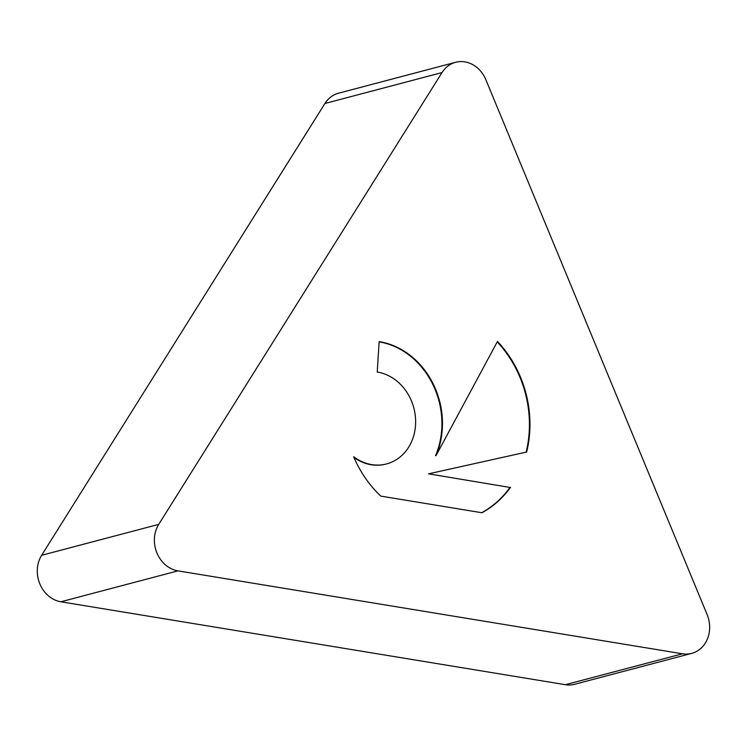 <?xml version="1.0" encoding="UTF-8"?>
<svg xmlns="http://www.w3.org/2000/svg" width="747" height="747" viewBox="0 0 747 747"><rect width="100%" height="100%" fill="white"/><g stroke="black" fill="none" stroke-linecap="round" stroke-linejoin="round"><path stroke-width="1.12" d="M510.556 487.305A106.793 92.012 -104.8 0 1 481.974 512.75L380.811 496.12A106.793 92.012 -104.8 0 1 353.639 456.697A47.136 40.618 75.2 0 0 386.61 463.924A47.136 40.618 75.2 0 0 415.351 427.284A47.136 40.618 75.2 0 0 395.508 379.999A47.136 40.618 75.2 0 0 377.226 372.053L379.14 341.64A77.576 66.838 -104.8 0 1 436.071 455.539L497.465 341.454A106.793 92.012 -104.8 0 1 526.654 452.028L428.554 473.831L510.024 487.446L428.554 473.831M386.339 463.99A47.136 40.618 -104.8 0 1 386.068 464.064A47.136 40.618 -104.8 0 1 353.975 457.481M481.759 512.713A106.793 92.012 75.2 0 0 510.024 487.446M526.131 452.14A106.793 92.012 75.2 0 0 497.222 341.911M436.071 455.539L435.529 455.679A77.576 66.838 75.2 0 0 379.121 341.865M455.605 62.3L338.522 93.207A29.142 25.109 75.2 0 0 324.926 103.488L41.645 555.282A29.142 25.109 75.2 0 0 60.88 601.783L565.376 684.7A29.142 25.109 75.2 0 0 574.62 684.289L691.703 653.373A29.142 25.109 75.2 0 0 707.101 614.501L485.886 79.78A29.142 25.109 75.2 0 0 455.605 62.3A29.142 25.109 75.2 0 0 442.009 72.571L158.728 524.375A29.142 25.109 75.2 0 0 177.963 570.867L682.469 653.793A29.142 25.109 75.2 0 0 691.703 653.373M682.469 653.793L565.376 684.7M442.009 72.571L324.926 103.488M158.728 524.375L41.645 555.282M177.963 570.867L60.88 601.783M386.068 464.064L386.61 463.924"/></g></svg>
